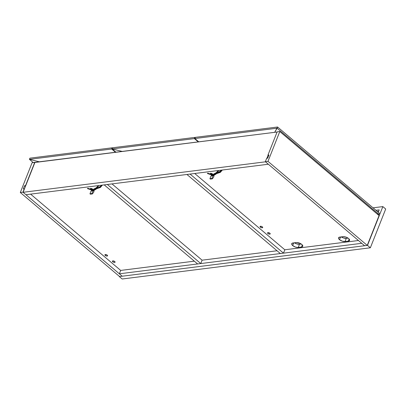 <?xml version="1.0" encoding="UTF-8"?>
<svg xmlns="http://www.w3.org/2000/svg" width="406" height="406" viewBox="0 0 406 406"><rect width="100%" height="100%" fill="white"/><g stroke="black" fill="none" stroke-linecap="round" stroke-linejoin="round"><path stroke-width="0.61" d="M34.906 162.481L23.096 192.302L25.948 194.718L23.096 192.302L265.494 161.816L268.346 164.232L265.494 161.816L23.096 192.302L34.906 162.481L277.085 132.021L32.11 162.689L20.3 192.51L119.562 276.547L20.3 192.51L22.949 192.175L24.284 188.795L22.949 192.175L122.206 276.217L22.949 192.175L20.3 192.51L32.11 162.689L34.906 162.481M266.889 158.284L268.087 155.254L266.889 158.284M268.346 164.232L25.948 194.718L268.346 164.232M30.592 194.134L120.694 270.421L30.592 194.134M122.206 276.217L119.562 276.547L122.206 276.217L119.354 273.801L120.694 270.421L194.312 261.159L120.694 270.421L119.354 273.801L122.206 276.217L364.603 245.726L265.341 161.69L364.603 245.726L361.751 243.311L119.354 273.801L361.751 243.311L364.603 245.726L122.206 276.217M25.695 185.745L34.754 162.354L25.542 185.618L24.553 185.74L23.294 188.922L24.284 188.795L23.294 188.922L24.553 185.74L25.695 185.745M25.411 186.466L24.553 185.74L25.411 186.466M266.681 158.31L265.341 161.69L267.99 161.355L367.247 245.397L364.603 245.726L367.247 245.397L267.99 161.355L279.795 131.534L277.146 131.869L267.94 155.128L268.645 155.726L267.94 155.128L277.146 131.869L279.795 131.534L379.057 215.576L279.795 131.534L267.99 161.355L265.341 161.69L266.681 158.31L267.671 158.183L268.929 155.006L267.94 155.128L268.929 155.006L267.671 158.183L266.681 158.31M379.057 215.576L367.247 245.397L379.057 215.576M202.097 260.18L277.044 250.756L202.097 260.18L200.762 263.56L197.615 263.956L200.762 263.56L202.097 260.18L111.995 183.898L202.097 260.18M284.824 249.776L358.447 240.514L284.824 249.776L283.489 253.156L280.343 253.552L186.938 174.468L280.343 253.552L283.489 253.156L190.084 174.078L186.938 174.468L190.084 174.078L283.489 253.156L284.824 249.776L194.723 173.494L284.824 249.776M119.313 276.582L122.165 278.998L119.313 276.582L367.496 245.366L382.848 206.598L373.043 207.831L382.848 206.598L385.7 209.014L382.848 206.598L367.496 245.366L370.353 247.782L367.496 245.366L119.313 276.582M385.7 209.014L370.353 247.782L122.165 278.998L370.353 247.782L385.7 209.014M378.255 212.242L379.184 209.892L375.956 210.298L379.184 209.892L378.255 212.242M378.636 211.272L377.311 211.44L378.636 211.272M102.261 185.121L93.461 190.85L102.261 185.121M98.653 185.578L93.426 190.196L98.653 185.578M91.868 189.607L92.248 190.465L91.878 189.617L87.716 188.232L91.878 189.617L92.294 190.338M91.7 191.069L91.568 189.978L87.412 188.597M90.721 188.262L92.558 188.983L92.598 190.632L92.558 188.983L90.721 188.262L92.776 189.211L92.695 190.622M92.03 191.028C92.527 189.688 92.604 189.13 92.258 189.348L90.421 188.628M91.142 190.815L89.959 193.799L90.411 194.18L89.959 193.799L91.142 190.815L93.126 190.566L94.025 191.327L93.634 192.322L94.025 191.327L93.126 190.566L91.944 193.55L93.126 190.566L91.142 190.815M93.634 192.322L92.395 193.931L91.944 193.55L89.959 193.799L91.944 193.55L92.395 193.931L90.411 194.18L92.395 193.931L93.634 192.322M105.261 255.425A1.421 0.614 21.6 0 1 104.931 254.775A1.421 0.614 21.6 0 1 105.875 254.557A1.421 0.614 21.6 0 1 107.245 255.171L105.799 254.547L104.915 254.846L105.261 255.425L106.707 256.049L107.59 255.75L107.245 255.171A1.421 0.614 21.6 0 1 107.575 255.821A1.421 0.614 21.6 0 1 106.626 256.039A1.421 0.614 21.6 0 1 105.261 255.425L105.616 254.526L105.261 255.425M112.766 261.779A1.421 0.614 21.6 0 1 112.437 261.134A1.421 0.614 21.6 0 1 113.386 260.916A1.421 0.614 21.6 0 1 114.751 261.53L113.31 260.901L112.421 261.205L113.188 262.063L114.213 262.408L115.101 262.109L114.751 261.53A1.421 0.614 21.6 0 1 115.081 262.18A1.421 0.614 21.6 0 1 114.137 262.398A1.421 0.614 21.6 0 1 112.766 261.779L113.122 260.885L112.766 261.779M294.477 242.793A4.146 1.786 -158.4 0 0 299.476 244.255L298.212 247.437A4.146 1.786 21.6 0 1 292.69 245.574L293.756 242.884L292.69 245.574L295.395 247.041L297.598 247.462L301.521 247.021L302.429 246.711L302.8 246.107L302.247 244.869L300.567 243.605L296.882 242.539L292.051 243.295L291.721 244.275L292.69 245.574A4.146 1.786 21.6 0 1 291.731 243.686A4.146 1.786 21.6 0 1 292.959 242.986L296.268 242.57A4.146 1.786 21.6 0 1 300.775 243.722A4.146 1.786 21.6 0 1 302.749 246.32A4.146 1.786 21.6 0 1 301.521 247.021L302.333 244.97L301.521 247.021L298.212 247.437L299.476 244.255L296.654 243.859L294.477 242.793M341.304 236.906A4.146 1.786 -158.4 0 0 346.298 238.363L345.039 241.545A4.146 1.786 21.6 0 1 339.517 239.687L340.578 236.997L339.517 239.687L342.222 241.149L345.039 241.545L348.861 241.017L349.627 240.22L349.074 238.982L348.049 238.114L345.907 237.074L343.709 236.652L338.873 237.403L338.543 238.388L339.517 239.687A4.146 1.786 21.6 0 1 338.558 237.794A4.146 1.786 21.6 0 1 339.781 237.094L343.09 236.678A4.146 1.786 21.6 0 1 347.597 237.835A4.146 1.786 21.6 0 1 349.576 240.428A4.146 1.786 21.6 0 1 348.348 241.128L349.16 239.083L348.348 241.128L345.039 241.545L346.298 238.363L343.481 237.972L341.304 236.906M260.383 227.152A1.421 0.614 21.6 0 1 260.053 226.502A1.421 0.614 21.6 0 1 260.997 226.284A1.421 0.614 21.6 0 1 262.367 226.898L260.921 226.274L260.038 226.573L260.383 227.152L261.829 227.776L262.712 227.477L262.367 226.898A1.421 0.614 21.6 0 1 262.697 227.548A1.421 0.614 21.6 0 1 261.748 227.766A1.421 0.614 21.6 0 1 260.383 227.152L260.738 226.254L260.383 227.152M267.889 233.506A1.421 0.614 21.6 0 1 267.564 232.856A1.421 0.614 21.6 0 1 268.508 232.643A1.421 0.614 21.6 0 1 269.878 233.257L268.432 232.628L267.544 232.932L268.31 233.79L269.335 234.135L270.097 234.039L269.878 233.257A1.421 0.614 21.6 0 1 270.203 233.907A1.421 0.614 21.6 0 1 269.259 234.125A1.421 0.614 21.6 0 1 267.889 233.506L268.244 232.613L267.889 233.506M301.262 244.031L299.476 244.255L301.262 244.031M348.084 238.139L346.298 238.363L348.084 238.139M222.219 170.033L213.414 175.762L222.219 170.033M213.196 175.575L221.884 170.073M218.611 170.49L213.383 175.108L218.611 170.49M211.82 174.519L212.206 175.377L211.83 174.529L207.674 173.144L211.83 174.529L212.252 175.25M211.658 175.981L211.526 174.89L207.37 173.509M210.678 173.174L212.516 173.895L212.551 175.544L212.516 173.895L210.678 173.174L212.729 174.123L212.653 175.534M211.988 175.94C212.48 174.6 212.556 174.042 212.211 174.26L210.374 173.54M211.095 175.727L209.917 178.711L210.364 179.092L209.917 178.711L211.095 175.727L213.079 175.478L213.982 176.24L213.586 177.234L213.982 176.24L213.079 175.478L211.902 178.462L213.079 175.478L211.095 175.727M213.586 177.234L212.353 178.843L211.902 178.462L209.917 178.711L211.902 178.462L212.353 178.843L210.364 179.092L212.353 178.843L213.586 177.234M107.357 184.481L104.21 184.877L197.615 263.956L104.21 184.877L107.357 184.481L200.762 263.56L107.357 184.481M33.201 162.552L29.42 159.35L39.697 161.882L29.42 159.35L29.892 158.157L29.42 159.35L111.65 149.007L115.583 152.336L111.65 149.007L112.122 147.814L111.65 149.007L29.42 159.35L39.697 161.882L29.42 159.35L33.201 162.552M112.477 148.114L112.122 147.814L29.892 158.157L112.122 147.814L112.477 148.114M112.147 148.946L116.075 152.275L112.147 148.946L112.619 147.754L112.147 148.946L122.424 151.474L112.147 148.946L194.378 138.603L112.147 148.946L122.424 151.474L112.147 148.946M198.311 141.933L194.378 138.603L198.311 141.933M195.205 137.71L194.85 137.411L194.378 138.603L194.85 137.411L112.619 147.754L194.85 137.411L195.205 137.71M378.92 214.398L377.154 213.962L378.92 214.398L377.829 214.535L378.92 214.398L379.392 213.206L378.92 214.398L277.105 128.194L277.577 127.002L195.347 137.345L194.875 138.537L195.347 137.345L277.577 127.002L274.689 132.326L277.105 128.194L378.92 214.398L377.154 213.962L378.92 214.398M198.808 141.867L194.875 138.537L277.105 128.194L274.689 132.326L277.105 128.194L194.875 138.537L198.808 141.867M379.392 213.206L277.577 127.002L379.392 213.206M102.378 185.106L100.429 187.44L95.917 188.973L93.537 190.911M101.81 185.177L100.054 187.115L96.435 188.242L94.019 189.602L93.167 190.597M98.765 185.562L97.694 187.369L94.73 188.902L93.705 189.881M98.206 185.633L96.679 187.597L93.674 189.13L92.832 190.602M222.336 170.018L220.387 172.352L215.87 173.885L213.49 175.823M221.762 170.089L220.006 172.022L216.388 173.154L213.977 174.514L213.12 175.509M218.722 170.474L217.652 172.281L214.688 173.814L213.663 174.793M218.164 170.545L216.637 172.509L213.632 174.042L212.785 175.514"/></g></svg>
